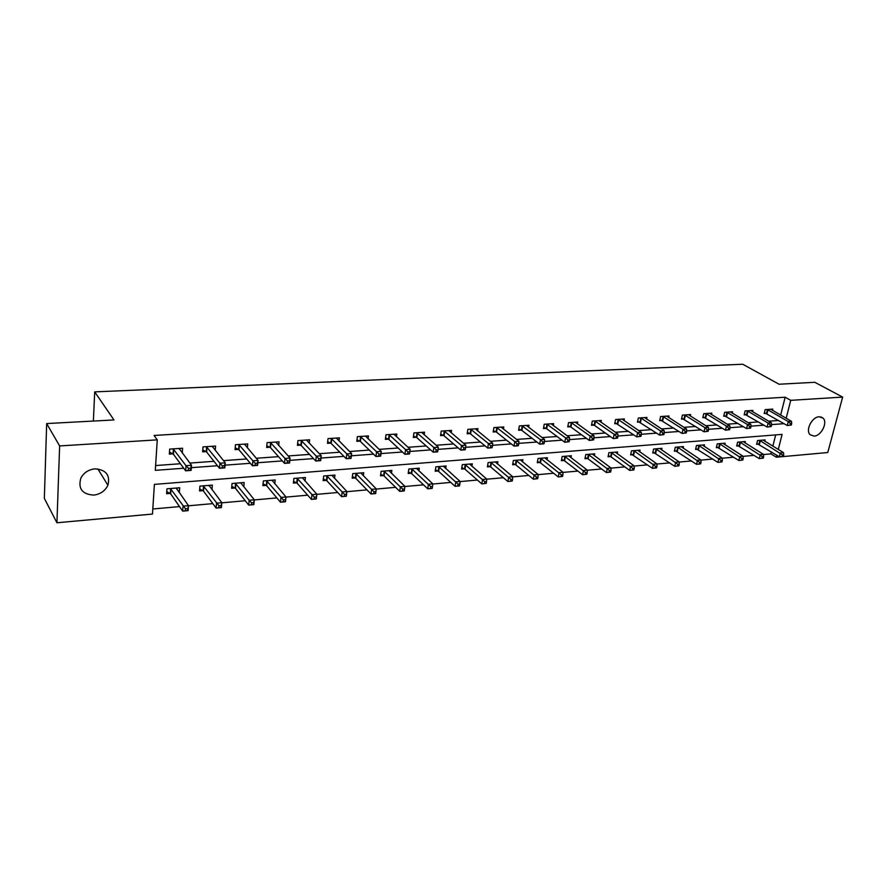 <?xml version="1.0" encoding="UTF-8"?>
<svg xmlns="http://www.w3.org/2000/svg" width="887" height="887" viewBox="0 0 887 887"><rect width="100%" height="100%" fill="white"/><g stroke="black" fill="none" stroke-linecap="round" stroke-linejoin="round"><path stroke-width="1.33" d="M94.92 468.857C106.063 469.689 110.387 475.155 107.904 485.244C105.121 490.943 100.397 494.236 93.712 495.101C82.203 494.303 77.912 488.648 80.839 478.137C83.777 472.693 88.478 469.6 94.92 468.857M819.167 416.757L823.058 418.11C828.014 422.445 821.251 435.949 814.078 436.116L810.042 434.663C805.23 430.25 812.048 416.835 819.167 416.757M778.287 449.454L782.101 434.386L154.393 484.38L152.475 514.061L56.923 522.765L44.35 498.394L46.667 423.565L113.968 419.95L94.698 391.877L742.729 364.235L779.052 384.226L814.809 382.297L842.65 397.099L827.771 452.525L776.325 457.204L776.824 455.242M763.519 454.532L770.914 453.867L776.325 457.204M152.797 508.983L179.529 506.599M188.454 505.801L212.813 503.628M221.817 502.829L245.255 500.734M254.314 499.935L276.866 497.917M285.969 497.108L307.678 495.168M316.825 494.358L337.714 492.496M346.917 491.675L367.03 489.879M376.265 489.059L395.624 487.329M404.893 486.508L423.531 484.845M432.834 484.014L450.784 482.417M460.109 481.586L477.394 480.044M486.741 479.202L503.384 477.727M512.753 476.884L528.785 475.454M538.176 474.623L553.61 473.248M563.012 472.405L577.88 471.075M587.294 470.243L601.619 468.968M611.032 468.125L624.836 466.895M634.26 466.052L647.543 464.866M656.968 464.023L669.774 462.892M679.198 462.049L691.527 460.952M700.952 460.109L712.826 459.045M722.24 458.213L733.682 457.193M743.095 456.35L754.116 455.364M94.698 391.877L93.379 421.059M770.914 453.867L771.402 451.904M772.854 446.139L775.681 434.896M764.794 441.227L765.115 439.908L757.553 440.529L756.611 444.343L758.662 444.176M744.991 442.901L745.324 441.526L737.607 442.158L736.676 446.017L738.76 445.839M724.79 444.609L725.122 443.178L717.25 443.822L716.341 447.713L718.47 447.536M704.167 446.349L704.511 444.864L696.472 445.518L695.574 449.454L697.747 449.277M683.123 448.135L683.467 446.582L675.262 447.248L674.375 451.228L676.593 451.039M661.635 449.964L661.979 448.334L653.597 449.022L652.732 453.035L655.005 452.847M639.682 451.827L640.037 450.13L631.477 450.829L630.624 454.887L632.941 454.698M617.263 453.734L617.618 451.96L608.87 452.68L608.05 456.783L610.411 456.583M594.357 455.696L594.722 453.834L585.775 454.565L584.965 458.712L587.382 458.501M570.94 457.703L571.317 455.752L562.17 456.495L561.382 460.686L563.855 460.475M547.002 459.765L547.379 457.703L538.043 458.468L537.278 462.704L539.806 462.493M522.532 461.872L522.92 459.71L513.362 460.486L512.619 464.766L515.203 464.544M497.507 464.034L497.895 461.75L488.116 462.559L487.406 466.872L490.045 466.651M471.906 466.263L472.294 463.846L462.293 464.666L461.606 469.035L464.311 468.802M445.717 468.547L446.106 465.985L435.872 466.828L435.207 471.241L437.967 471.008M418.897 470.897L419.296 468.181L408.818 469.035L408.186 473.503L411.014 473.259M391.455 473.325L391.843 470.432L381.111 471.307L380.512 475.82L383.417 475.576M363.337 475.82L363.737 472.727L352.738 473.625L352.172 478.193L355.144 477.938M334.543 478.403L334.942 475.077L323.677 475.997L323.145 480.621L326.183 480.366M305.039 481.064L305.427 477.494L293.885 478.437L293.386 483.105L296.513 482.85M274.793 483.825L275.192 479.967L263.35 480.931L262.885 485.655L266.089 485.389M243.792 486.697L244.169 482.506L232.039 483.493L231.618 488.271L234.9 488.005M211.993 489.679L212.37 485.1L199.919 486.12L199.531 490.954L202.901 490.677M179.263 492.651L179.728 487.772L166.956 488.815L166.623 493.715L170.071 493.427M780.66 415.083L785.15 397.221L154.061 435.462L157.265 439.852L155.303 470.343L183.742 468.225M155.613 465.542L180.427 463.746M189.829 463.069L213.978 461.318M223.48 460.63L246.664 458.956M256.243 458.257L278.507 456.65M288.153 455.951L309.552 454.399M319.253 453.7L339.81 452.215M349.567 451.505L369.314 450.075M379.137 449.365L398.097 448.002M407.965 447.281L426.192 445.961M436.105 445.252L453.612 443.977M463.557 443.267L480.388 442.048M490.367 441.327L506.544 440.152M516.544 439.431L532.089 438.3M542.112 437.579L557.058 436.504M567.103 435.772L581.462 434.73M591.518 434.009L605.322 433.011M615.401 432.279L628.65 431.315M638.74 430.583L651.479 429.663M661.58 428.942L673.81 428.055M683.91 427.323L695.663 426.47M705.775 425.738L717.062 424.917M727.174 424.197L738.017 423.409M748.118 422.678L758.529 421.924M768.63 421.192L778.631 420.471M772.466 410.348L772.765 409.107L765.159 409.606L764.206 413.508L766.257 413.364M752.553 411.723L752.875 410.426L745.102 410.936L744.16 414.872L746.255 414.728M732.241 413.12L732.562 411.768L724.635 412.3L723.703 416.269L725.843 416.125M711.496 414.551L711.829 413.142L703.735 413.686L702.814 417.699L705.01 417.544M690.319 416.014L690.651 414.551L682.391 415.094L681.493 419.152L683.722 418.997M668.698 417.511L669.031 415.981L660.593 416.546L659.706 420.638L661.99 420.482M646.612 419.052L646.945 417.444L638.318 418.021L637.465 422.157L639.793 422.001M624.038 420.615L624.381 418.941L615.567 419.529L614.724 423.709L617.108 423.542M600.965 422.234L601.319 420.471L592.316 421.07L591.485 425.294L593.924 425.128M577.393 423.875L577.747 422.035L568.534 422.644L567.735 426.913L570.219 426.747M553.288 425.572L553.643 423.631L544.219 424.263L543.443 428.576L545.993 428.399M528.63 427.312L528.985 425.272L519.361 425.904L518.596 430.273L521.201 430.095M503.406 429.097L503.772 426.946L493.915 427.589L493.183 432.002L495.855 431.825M477.594 430.938L477.971 428.654L467.881 429.319L467.172 433.776L469.899 433.599M451.184 432.823L451.561 430.406L441.227 431.093L440.551 435.595L443.345 435.406M424.141 434.763L424.518 432.191L413.941 432.9L413.298 437.457L416.158 437.258M396.456 436.77L396.822 434.031L386 434.752L385.379 439.364L388.306 439.165M368.083 438.843L368.46 435.916L357.361 436.648L356.785 441.316L359.778 441.116M339.022 440.983L339.399 437.845L328.024 438.599L327.469 443.312L330.552 443.112M309.23 443.201L309.607 439.819L297.943 440.584L297.433 445.363L300.582 445.152M278.684 445.496L279.061 441.837L267.098 442.635L266.632 447.469L269.859 447.248M247.362 447.891L247.728 443.921L235.465 444.731L235.033 449.631L238.348 449.399M215.231 450.385L215.585 446.05L203.001 446.882L202.613 451.838L206.017 451.605M182.256 453.013L182.6 448.234L169.683 449.088L169.339 454.111L172.832 453.878M46.667 423.565L59.629 445.939L157.265 439.852M56.923 522.765L59.629 445.939M785.15 397.221L790.727 400.336L842.65 397.099M786.181 418.276L790.727 400.336M191.337 467.671L217.47 465.73M225.054 465.165L250.311 463.291M257.873 462.726L282.31 460.918M289.849 460.353L313.488 458.601M320.994 458.047L343.879 456.35M351.363 455.796L373.516 454.144M380.966 453.59L402.432 452.004M409.849 451.45L430.627 449.909M438.056 449.354L458.158 447.868M465.608 447.314L485.034 445.873M492.507 445.318L511.278 443.921M518.773 443.367L536.912 442.025M544.418 441.471L561.959 440.163M569.487 439.608L586.44 438.344M593.98 437.79L610.378 436.57M617.917 436.016L633.784 434.841M641.334 434.275L656.668 433.133M664.23 432.579L679.065 431.47M686.627 430.916L700.974 429.851M708.536 429.286L722.428 428.255M729.99 427.7L743.428 426.702M750.99 426.137L763.995 425.172M771.546 424.607L784.13 423.676M176.624 488.748L179.385 492.651M791.315 425.028L791.714 423.454L790.439 423.542L790.04 425.128L791.315 425.028L787.29 425.527L788.299 421.569L767.222 409.472M790.439 423.542L788.299 421.569L791.492 421.336L770.725 409.24M790.04 425.128L787.29 425.527L764.406 412.666M791.714 423.454L791.492 421.336M783.321 456.328L783.72 454.776L782.445 454.887L782.057 456.439L783.321 456.328L779.351 456.794L780.338 452.924L783.509 452.636L763.086 440.074M756.833 443.456L779.351 456.794L782.057 456.439M759.605 440.351L782.445 454.887M783.509 452.636L783.72 454.776M771.18 426.547L771.579 424.951L770.271 425.05L769.872 426.647L771.18 426.547L767.133 427.046L768.12 423.055L747.209 410.803M770.271 425.05L768.12 423.055L771.38 422.811L750.779 410.559M769.872 426.647L767.133 427.046L744.37 414.007M771.579 424.951L771.38 422.811M750.624 428.088L751.012 426.481L749.681 426.58L749.293 428.188L750.624 428.088L746.544 428.587L747.519 424.563L726.775 412.156M749.681 426.58L747.519 424.563L750.846 424.319L730.422 411.912M749.293 428.188L746.544 428.587L723.914 415.382M751.012 426.481L750.846 424.319M763.297 458.147L763.696 456.583L762.399 456.705L762 458.269L763.297 458.147L759.294 458.623L760.27 454.709L763.507 454.421L743.251 441.693M736.897 445.097L759.294 458.623L762 458.269M739.691 441.981L762.399 456.705M763.507 454.421L763.696 456.583M742.862 460.009L743.239 458.424L741.92 458.546L741.532 460.131L742.862 460.009L738.816 460.486L739.78 456.539L743.084 456.24L723.005 443.345M716.552 446.771L738.816 460.486L741.532 460.131M719.379 443.644L741.92 458.546M743.084 456.24L743.239 458.424M729.624 429.674L730.012 428.044L728.648 428.144L728.26 429.774L729.624 429.674L725.511 430.173L726.475 426.104L705.919 413.542M728.648 428.144L726.475 426.104L729.879 425.849L709.644 413.287M728.26 429.774L725.511 430.173L703.025 416.779M730.012 428.044L729.879 425.849M708.181 431.282L708.558 429.641L707.161 429.74L706.784 431.392L708.181 431.282L704.034 431.792L704.977 427.678L684.631 414.95M707.161 429.74L704.977 427.678L708.447 427.423L688.434 414.695M706.784 431.392L704.034 431.792L681.704 418.198M708.558 429.641L708.447 427.423M686.261 432.934L686.638 431.27L685.219 431.37L684.842 433.033L686.261 432.934L682.081 433.444L683.012 429.286L662.877 416.391M685.219 431.37L683.012 429.286L686.56 429.031L666.758 416.136M684.842 433.033L682.081 433.444L659.917 419.662M686.638 431.27L686.56 429.031M721.985 461.905L722.362 460.309L721.009 460.431L720.632 462.038L721.985 461.905L717.916 462.393L718.858 458.402L722.24 458.102L702.349 445.041M695.796 448.478L717.916 462.393L720.632 462.038M698.646 445.341L721.009 460.431M722.24 458.102L722.362 460.309M700.663 463.846L701.04 462.238L699.655 462.36L699.289 463.979L700.663 463.846L696.561 464.333L697.492 460.309L700.941 459.998L681.26 446.76M674.597 450.219L696.561 464.333L699.289 463.979M677.48 447.07L699.655 462.36M700.941 459.998L701.04 462.238M678.888 465.83L679.254 464.2L677.845 464.333L677.48 465.963L678.888 465.83L674.752 466.318L675.661 462.249L679.198 461.939L659.728 448.523M652.954 452.004L674.752 466.318L677.48 465.963M655.87 448.833L677.845 464.333M679.198 461.939L679.254 464.2M656.635 467.859L657.001 466.207L655.548 466.34L655.194 467.992L656.635 467.859L652.477 468.347L653.364 464.234L656.968 463.912L637.731 450.319M630.857 453.811L652.477 468.347L655.194 467.992M633.795 450.64L655.548 466.34M656.968 463.912L657.001 466.207M633.895 469.922L634.249 468.258L632.775 468.391L632.42 470.055L633.895 469.922L629.703 470.42L630.568 466.263L634.26 465.941L615.268 452.159M608.271 455.663L611.121 456.938L629.703 470.42L632.42 470.055M611.243 452.492L632.775 468.391M634.26 465.941L634.249 468.258M610.655 472.039L610.988 470.365L609.48 470.498L609.147 472.183L610.655 472.039L606.42 472.549L607.273 468.347L611.032 468.003L592.316 454.033M585.198 457.559L588.092 458.878L606.42 472.549L609.147 472.183M588.192 454.366L609.48 470.498M611.032 468.003L610.988 470.365M586.884 474.201L587.216 472.505L585.675 472.649L585.342 474.345L586.884 474.201L582.615 474.711L583.446 470.465L587.294 470.121L568.855 455.951M561.604 459.488L564.564 460.852L582.615 474.711L585.342 474.345M564.642 456.295L585.675 472.649M587.294 470.121L587.216 472.505M562.569 476.419L562.901 474.7L561.316 474.844L560.994 476.563L562.569 476.419L558.267 476.929L559.076 472.638L563.023 472.283L544.873 457.914M537.5 461.462L540.505 462.87L558.267 476.929L560.994 476.563M540.571 458.269L561.316 474.844M563.023 472.283L562.901 474.7M537.699 478.681L538.021 476.94L536.402 477.095L536.092 478.825L537.699 478.681L533.364 479.202L534.151 474.855L538.176 474.501L520.347 459.921M512.841 463.48L515.901 464.932L533.364 479.202L536.092 478.825M515.946 460.275L536.402 477.095M538.176 474.501L538.021 476.94M512.254 480.998L512.553 479.246L510.901 479.39L510.602 481.142L512.254 480.998L507.885 481.519L508.639 477.128L512.764 476.762L495.268 461.972M487.628 465.542L490.744 467.039L507.885 481.519L510.602 481.142M490.766 462.338L510.901 479.39M512.764 476.762L512.553 479.246M486.209 483.371L486.497 481.597L484.812 481.741L484.513 483.515L486.209 483.371L481.796 483.892L482.528 479.457L486.752 479.08L469.611 464.067M461.828 467.649L464.999 469.201L481.796 483.892L484.513 483.515M464.999 464.444L484.812 481.741M486.752 479.08L486.497 481.597M459.533 485.788L459.821 484.003L458.091 484.158L457.803 485.954L459.411 485.932L455.086 486.32L455.796 481.841L460.12 481.453L443.356 466.218M435.417 469.8L438.655 471.407L455.086 486.32L457.803 485.954M438.644 466.595L458.091 484.158M460.12 481.453L459.821 484.003M432.224 488.282L432.49 486.464L430.716 486.619L430.45 488.438L432.169 488.415L427.745 488.815L428.41 484.28L432.845 483.881L416.48 468.414M408.397 472.006L411.69 473.669L427.745 488.815L430.45 488.438M411.657 468.802L430.716 486.619M432.845 483.881L432.49 486.464M404.505 488.992L402.687 489.158L402.421 490.988L404.239 490.821L404.904 486.375L404.261 490.954L399.727 491.365L400.37 486.775L404.904 486.375L388.961 470.664M380.723 474.257L384.082 475.986L399.727 491.365L402.421 490.988M384.016 471.064L402.687 489.158M375.822 491.575L373.959 491.742L373.704 493.604L375.567 493.438L376.276 488.925L375.667 493.56L371.01 493.981L371.62 489.336L376.276 488.925L360.776 472.971M352.372 476.552L355.809 478.359L371.01 493.981L373.704 493.604M355.72 473.381L373.959 491.742M346.418 494.225L344.5 494.403L344.278 496.276L346.185 496.11L346.928 491.542L346.351 496.221L341.584 496.665L342.16 491.963L346.928 491.542L331.915 475.332M323.334 478.913L326.848 480.787L341.584 496.665L344.278 496.276M326.726 475.754L344.5 494.403M316.271 496.953L314.308 497.13L314.087 499.026L316.049 498.849L316.847 494.225L316.304 498.96L311.415 499.403L311.958 494.658L316.847 494.225L302.334 477.749M293.575 481.319L297.156 483.271L311.415 499.403L314.087 499.026M297.012 478.182L314.308 497.13M663.864 434.619L664.23 432.934L662.777 433.044L662.412 434.719L663.864 434.619L659.651 435.129L660.56 430.938L640.658 417.866M662.777 433.044L660.56 430.938L664.197 430.672L644.627 417.6M662.412 434.719L659.651 435.129L637.675 421.148M664.23 432.934L664.197 430.672M640.979 436.337L641.334 434.641L639.849 434.752L639.494 436.448L640.979 436.337L636.733 436.859L637.62 432.612L617.951 419.374M639.849 434.752L637.62 432.612L641.334 432.346L622.009 419.096M639.494 436.448L636.733 436.859L614.935 422.655M641.334 434.641L641.334 432.346M617.563 438.1L617.917 436.382L616.398 436.493L616.044 438.211L617.563 438.1L613.283 438.621L614.159 434.331L594.745 420.904M616.398 436.493L614.159 434.331L617.951 434.053L598.891 420.638M616.044 438.211L613.283 438.621L594.645 425.483L591.696 424.208M617.917 436.382L617.951 434.053M593.625 439.897L593.968 438.156L592.416 438.278L592.072 440.007L593.625 439.897L589.312 440.429L590.154 436.094L571.028 422.478M592.416 438.278L590.154 436.094L594.035 435.805L575.264 422.201M592.072 440.007L589.312 440.429L570.94 427.102L567.946 425.793M593.968 438.156L594.035 435.805M569.132 441.737L569.465 439.985L567.88 440.096L567.547 441.859L569.132 441.737L564.786 442.269L565.607 437.89L546.769 424.086M567.88 440.096L565.607 437.89L569.576 437.601L551.104 423.798M567.547 441.859L564.786 442.269L546.702 428.765L543.653 427.401M569.465 439.985L569.576 437.601M544.075 443.622L544.396 441.848L542.766 441.97L542.445 443.744L543.753 443.855L539.684 444.165L540.493 439.73L521.966 425.738M542.766 441.97L540.493 439.73L544.551 439.431L526.401 425.438M542.445 443.744L539.684 444.165L521.911 430.461L518.806 429.053M544.396 441.848L544.551 439.431M518.429 445.551L518.74 443.755L517.077 443.877L516.755 445.673L518.163 445.784L514.005 446.094L514.782 441.615L496.587 427.423M517.077 443.877L514.782 441.615L518.939 441.316L501.122 427.113M516.755 445.673L514.005 446.094L496.554 432.202L493.394 430.749M518.74 443.755L518.939 441.316M492.163 447.525L492.462 445.706L490.755 445.839L490.456 447.647L491.963 447.758L487.706 448.079L488.449 443.544L470.609 429.142M490.755 445.839L488.449 443.544L492.717 443.234L475.255 428.831M490.456 447.647L487.706 448.079L470.598 433.976L467.382 432.468M492.462 445.706L492.717 443.234M465.265 449.543L465.564 447.713L463.812 447.846L463.524 449.676L465.132 449.776L460.774 450.108L461.495 445.518L444.021 430.905M463.812 447.846L461.495 445.518L465.852 445.196L448.778 430.583M463.524 449.676L460.774 450.108L444.043 435.794L440.761 434.231M465.564 447.713L465.852 445.196M437.723 451.616L438.001 449.764L436.204 449.897L435.927 451.749L437.657 451.849L433.189 452.182L433.876 447.547L416.801 432.712M436.204 449.897L433.876 447.547L438.344 447.214L421.68 432.379M435.927 451.749L433.189 452.182L416.846 437.657L413.497 436.038M438.001 449.764L438.344 447.214M407.92 451.993L407.654 453.878L409.495 453.734L409.75 451.86L407.92 451.993L405.57 449.62L410.16 449.277L409.495 453.967L404.915 454.31L405.57 449.62L388.927 434.552M393.917 434.22L410.16 449.277L409.75 451.86M407.654 453.878L404.915 454.31L388.994 439.564L385.579 437.879M378.926 454.155L378.671 456.051L380.556 455.918L380.8 454.011L378.926 454.155L376.565 451.738L381.266 451.394L380.634 456.14L375.944 456.495L376.565 451.738L360.366 436.448M365.477 436.116L381.266 451.394L380.8 454.011M378.671 456.051L375.944 456.495L360.455 441.515L356.973 439.775M349.19 456.361L348.957 458.291L350.886 458.147L351.119 456.228L349.19 456.361L346.817 453.922L351.64 453.567L351.041 458.368L346.229 458.723L346.817 453.922L331.106 438.389M336.339 438.045L351.64 453.567L351.119 456.228M348.957 458.291L346.229 458.723L331.217 443.511L327.658 441.704M318.699 458.634L318.477 460.586L320.451 460.431L320.673 458.49L318.699 458.634L316.315 456.162L321.26 455.796L320.695 460.652L315.761 461.018L316.315 456.162L301.103 440.384M306.47 440.019L321.26 455.796L320.673 458.49M318.477 460.586L315.761 461.018L301.247 445.562L297.611 443.677M287.41 460.963L287.2 462.936L289.229 462.781L289.439 460.808L287.41 460.963L285.015 458.457L290.082 458.08L289.561 462.992L284.505 463.369L285.015 458.457L270.335 442.413M275.846 442.059L290.082 458.08L289.439 460.808M287.2 462.936L284.505 463.369L270.502 447.658L266.799 445.695M285.348 499.736L283.33 499.924L283.13 501.842L285.137 501.665L285.991 496.975L285.481 501.765L280.469 502.219L280.968 497.419L285.991 496.975L272.01 480.222M263.073 483.792L266.732 485.832L280.469 502.219L283.13 501.842M266.555 480.676L283.33 499.924M266.721 485.821L267.198 481.109L266.732 485.832M255.301 463.347L255.112 465.342L257.186 465.187L257.385 463.191L255.301 463.347L252.884 460.808L258.095 460.42L257.618 465.398L252.418 465.786L252.884 460.808L238.78 444.509M244.435 444.132L258.095 460.42L257.385 463.191M255.112 465.342L252.418 465.786L238.991 449.831L235.199 447.769M235.321 483.227L249.169 500.246L254.325 499.791L240.92 483.071M253.615 502.607L254.325 499.791L253.859 504.648L248.715 505.113L249.169 500.246L251.553 502.785L251.365 504.736L253.427 504.548L253.615 502.607L251.553 502.785M231.784 486.309L235.498 488.404L248.715 505.113L251.365 504.736M212.359 446.826L212.403 446.261M222.327 465.808L222.149 467.826L224.289 467.66L224.466 465.642L222.327 465.808L219.909 463.225L225.254 462.837L224.821 467.87L219.477 468.269L219.909 463.225L206.405 446.66M212.204 446.272L225.254 462.837L224.466 465.642M222.149 467.826L219.477 468.269L206.649 452.037L202.768 449.886M209.221 485.355L209.166 485.954M221.051 505.546L218.934 505.734L218.767 507.708L220.885 507.508L221.828 502.685L221.406 507.597L216.129 508.085L216.539 503.162L221.828 502.685L209.022 485.377M199.697 488.903L203.478 491.065L216.129 508.085L218.767 507.708M203.289 485.843L218.934 505.734M179.44 449.288L179.507 448.445M188.465 468.325L188.31 470.365L190.505 470.199L190.661 468.159L188.465 468.325L186.026 465.708L191.514 465.298L191.137 470.398L185.649 470.82L186.026 465.708L173.176 448.855M179.13 448.467L191.514 465.298L190.661 468.159M188.31 470.365L185.649 470.82L173.453 454.31L169.472 452.048M190.505 470.199L191.137 470.398M176.679 488.016L176.613 488.914M187.612 508.561L185.438 508.75L185.294 510.746L187.467 510.546L188.465 505.657L188.099 510.635L182.678 511.134L183.044 506.144L188.465 505.657L176.302 488.05M166.767 491.542L170.692 493.882L182.678 511.134L185.294 510.746M170.415 488.537L185.438 508.75M188.099 510.635L187.467 510.546M767.965 409.794L767 413.686M767.455 409.561L766.501 413.453M758.884 444.265L759.837 440.451M759.383 444.509L760.325 440.684M747.941 411.124L746.998 415.061M747.442 410.892L746.499 414.817M727.517 412.477L726.575 416.458M727.018 412.244L726.076 416.214M738.993 445.928L739.924 442.07M739.492 446.172L740.423 442.314M718.703 447.636L719.612 443.733M719.191 447.88L720.1 443.977M706.651 413.874L705.742 417.877M706.163 413.63L705.243 417.633M685.352 415.282L684.454 419.34M684.864 415.038L683.966 419.096M663.609 416.735L662.722 420.826M663.11 416.491L662.223 420.582M697.98 449.365L698.878 445.429M698.468 449.62L699.366 445.684M676.825 451.139L677.712 447.17M677.313 451.394L678.2 447.414M655.238 452.947L656.103 448.933M655.715 453.202L656.591 449.188M633.174 454.798L634.028 450.74M633.662 455.053L634.504 450.995M610.644 456.683L611.476 452.581M611.121 456.938L611.952 452.847M587.615 458.612L588.425 454.477M588.092 458.878L588.901 454.732M564.088 460.575L564.875 456.395M564.564 460.852L565.352 456.672M540.028 462.593L540.804 458.368M540.505 462.87L541.27 458.646M515.436 464.655L516.179 460.386M515.901 464.932L516.644 460.663M490.278 466.762L490.999 462.449M490.744 467.039L491.465 462.726M464.544 468.913L465.231 464.555M464.999 469.201L465.697 464.832M438.2 471.119L438.865 466.706M438.655 471.407L439.32 466.994M411.246 473.37L411.878 468.913M411.69 473.669L412.333 469.212M383.639 475.687L384.248 471.174M384.082 475.986L384.692 471.474M355.377 478.049L355.942 473.492M355.809 478.359L356.386 473.791M326.416 480.477L326.948 475.864M326.848 480.787L327.381 476.175M296.735 482.96L297.245 478.293M297.156 483.271L297.666 478.603M641.379 418.209L640.514 422.345M640.891 417.965L640.026 422.09M618.671 419.717L617.829 423.897M618.195 419.462L617.341 423.642M595.465 421.258L594.645 425.483M594.989 421.003L594.157 425.228M571.749 422.844L570.94 427.102M571.261 422.578L570.463 426.847M547.49 424.452L546.702 428.765M547.013 424.186L546.226 428.499M522.676 426.104L521.911 430.461M522.199 425.838L521.445 430.195M497.285 427.789L496.554 432.202M496.82 427.523L496.088 431.925M471.307 429.519L470.598 433.976M470.842 429.241L470.143 433.699M444.72 431.282L444.043 435.794M444.265 431.004L443.578 435.517M417.5 433.1L416.846 437.657M417.045 432.812L416.391 437.369M389.615 434.952L388.994 439.564M389.16 434.663L388.539 439.276M361.042 436.847L360.455 441.515M360.599 436.559L360.011 441.227M331.771 438.799L331.217 443.511M331.328 438.5L330.784 443.223M301.757 440.795L301.247 445.562M301.325 440.495L300.815 445.263M270.502 447.658L270.978 442.824L270.513 447.669M270.568 442.535L270.091 447.37M266.311 485.511L266.776 480.787M239.423 444.93L238.991 449.831M239.013 444.631L238.57 449.521M235.122 488.127L235.543 483.348M235.532 488.449L235.953 483.67M207.037 447.092L206.649 452.037M206.638 446.771L206.239 451.727M203.123 490.799L203.511 485.965M203.522 491.132L203.91 486.298M173.797 449.299L173.453 454.31M173.397 448.977L173.054 453.989M170.293 493.549L170.637 488.659M170.692 493.882L171.025 488.992M107.904 485.244L97.858 468.913M823.058 418.11L820.863 416.89M239.401 444.897L238.958 449.798M235.498 488.404L235.931 483.626M206.993 447.026L206.593 451.982M203.478 491.065L203.866 486.231M173.73 449.21L173.375 454.233M170.614 493.793L170.958 488.903"/></g></svg>
